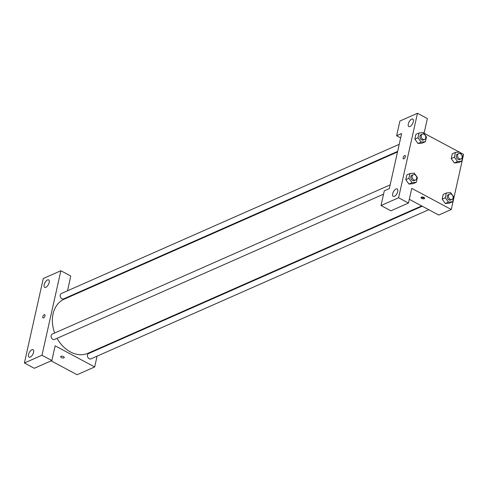 <?xml version="1.0" encoding="UTF-8"?>
<svg xmlns="http://www.w3.org/2000/svg" width="488" height="488" viewBox="0 0 488 488"><rect width="100%" height="100%" fill="white"/><g stroke="black" fill="none" stroke-linecap="round" stroke-linejoin="round"><path stroke-width="0.73" d="M60.866 270.736L43.286 278.502L24.4 362.999L41.98 355.24L60.866 270.736L70.748 276.019L67.558 290.769M97.088 356.161L94.672 366.964L77.092 374.729L51.13 360.845M41.98 355.24L51.862 360.522L34.282 368.287L24.4 362.999M60.634 356.673A1.848 0.836 -167.4 0 0 61.769 357.753A1.848 0.836 -167.4 0 0 63.873 357.85A1.848 0.836 12.6 0 1 61.769 357.759A1.848 0.836 12.6 0 1 60.634 356.679A1.848 0.836 12.6 0 1 62.617 356.264A1.848 0.836 12.6 0 1 64.239 357.484A1.848 0.836 12.6 0 1 63.873 357.85A1.848 0.836 -167.4 0 0 64.239 357.484M94.672 366.964L55.144 345.827L51.862 360.522M390.156 184.879L52.234 334.091A2.916 2.214 66.2 0 0 51.386 337.647A2.916 2.214 66.2 0 0 54.589 339.422L383.55 194.163M98.802 348.499L98.668 349.091M74.085 294.258L74.627 294.551M422.224 206.223L88.596 353.538A2.916 2.214 66.2 0 0 87.748 357.094A2.916 2.214 66.2 0 0 90.951 358.869L428.751 209.712M399.221 144.32L61.299 293.532A2.916 2.214 66.2 0 0 60.451 297.088A2.916 2.214 66.2 0 0 63.653 298.863L397.641 151.384M397.506 151.975L64.19 299.162A29.561 22.46 66.2 0 0 54.668 333.017M57.09 338.318A29.561 22.46 66.2 0 0 88.066 353.239L421.681 205.93M47.488 279.953A4.221 1.97 118.1 0 1 48.66 279.905A4.221 1.97 118.1 0 1 48.403 284.559A4.221 1.97 118.1 0 1 44.676 287.353A4.221 1.97 118.1 0 1 44.463 283.723A4.221 1.97 118.1 0 1 47.488 279.953M31.885 349.762A4.221 1.97 118.1 0 1 33.056 349.713A4.221 1.97 118.1 0 1 32.8 354.361A4.221 1.97 118.1 0 1 29.073 357.161A4.221 1.97 118.1 0 1 28.859 353.525A4.221 1.97 118.1 0 1 31.885 349.762M44.762 314.687A1.848 0.86 -61.9 0 0 44.249 314.705A1.848 0.86 118.1 0 1 44.762 314.687A1.848 0.86 118.1 0 1 44.652 316.718A1.848 0.86 118.1 0 1 43.017 317.944A1.848 0.86 118.1 0 1 42.926 316.358A1.848 0.86 118.1 0 1 44.249 314.705A1.848 0.86 -61.9 0 0 42.926 316.358A1.848 0.86 -61.9 0 0 43.017 317.944M401.636 133.511L389.32 188.624L384.294 190.839L381.012 205.533L398.592 197.774L417.478 113.271L399.898 121.036L396.616 135.731L401.636 133.511M459.97 152.451L463.6 154.391L451.284 209.498L438.724 215.043L409.31 199.311M405.138 155.556A1.848 0.86 -61.9 0 0 404.625 155.581A1.848 0.86 118.1 0 1 405.138 155.556A1.848 0.86 118.1 0 1 405.028 157.594A1.848 0.86 118.1 0 1 403.393 158.814A1.848 0.86 118.1 0 1 403.301 157.227A1.848 0.86 118.1 0 1 404.625 155.581A1.848 0.86 -61.9 0 0 403.301 157.227A1.848 0.86 -61.9 0 0 403.399 158.82M396.03 188.972A4.221 1.97 118.1 0 1 397.201 188.923A4.221 1.97 118.1 0 1 396.945 193.571A4.221 1.97 118.1 0 1 393.218 196.365A4.221 1.97 118.1 0 1 393.005 192.736A4.221 1.97 118.1 0 1 396.03 188.972M411.634 119.163A4.221 1.97 118.1 0 1 412.805 119.115A4.221 1.97 118.1 0 1 412.549 123.769A4.221 1.97 118.1 0 1 408.822 126.563A4.221 1.97 118.1 0 1 408.608 122.933A4.221 1.97 118.1 0 1 411.634 119.163M417.478 113.271L427.36 118.56L424.072 133.254L459.238 152.061M400.654 137.891L396.616 135.731M381.012 205.533L390.894 210.822L408.468 203.057L411.756 188.362L451.284 209.498M408.468 203.057L398.592 197.774M416.331 182.274L413.196 183.659L408.956 184.074L405.784 179.694L406.852 174.924L405.784 179.694L408.92 178.309L409.987 173.539L414.227 173.13L417.399 177.498L416.331 182.274L412.092 182.677L408.92 178.309M445.288 197.756L442.146 199.141L443.214 194.37L442.146 199.141L445.318 203.508L448.46 202.124L445.288 197.756L446.355 192.986L450.595 192.577L453.767 196.945L452.699 201.721L448.46 202.124M452.699 201.721L449.558 203.106L445.318 203.52M454.352 157.197L451.211 158.582L452.278 153.811L451.211 158.582L454.383 162.949L458.622 162.547L454.383 162.949L457.524 161.565L454.352 157.197L455.42 152.421L459.659 152.018L462.831 156.386L461.764 161.162L457.524 161.565M425.402 141.715L422.26 143.1L418.021 143.509L414.849 139.135L415.916 134.365L414.849 139.135L417.99 137.75L419.058 132.974L423.297 132.571L426.469 136.939L425.402 141.715L421.162 142.118L417.99 137.75M424.255 198.726A1.848 0.836 12.6 0 1 422.144 198.628A1.848 0.836 12.6 0 1 421.01 197.549A1.848 0.836 12.6 0 1 422.992 197.134A1.848 0.836 12.6 0 1 424.615 198.354A1.848 0.836 12.6 0 1 424.255 198.726M421.431 197.158A1.848 0.836 -167.4 0 0 424.401 197.823M458.671 153.574L457.415 154.129A2.916 2.214 66.2 0 0 456.567 157.685A2.916 2.214 66.2 0 0 459.769 159.454L461.026 158.905A2.916 2.214 66.2 0 0 462.166 156.41A2.916 2.214 66.2 0 0 460.416 153.702A2.916 2.214 66.2 0 0 458.671 153.574A2.916 2.214 66.2 0 0 457.823 157.13A2.916 2.214 66.2 0 0 461.026 158.905M455.42 152.421L452.278 153.811M461.764 161.162L458.622 162.547M449.607 194.132L448.35 194.688A2.916 2.214 66.2 0 0 447.502 198.244A2.916 2.214 66.2 0 0 450.705 200.019L451.955 199.464A2.916 2.214 66.2 0 0 453.102 196.969A2.916 2.214 66.2 0 0 451.345 194.261A2.916 2.214 66.2 0 0 449.607 194.132A2.916 2.214 66.2 0 0 448.753 197.695A2.916 2.214 66.2 0 0 451.955 199.464M446.355 192.986L443.214 194.37M449.558 203.106L445.318 203.508M422.309 134.127L421.053 134.682A2.916 2.214 66.2 0 0 420.205 138.238A2.916 2.214 66.2 0 0 423.407 140.007L424.658 139.458A2.916 2.214 66.2 0 0 425.804 136.963A2.916 2.214 66.2 0 0 424.048 134.255A2.916 2.214 66.2 0 0 422.309 134.127A2.916 2.214 66.2 0 0 421.455 137.683A2.916 2.214 66.2 0 0 424.658 139.458M421.162 142.118L418.021 143.502L422.26 143.1M419.058 132.974L415.916 134.365M413.238 174.686L411.982 175.241A2.916 2.214 66.2 0 0 411.134 178.797A2.916 2.214 66.2 0 0 414.336 180.572L415.593 180.017A2.916 2.214 66.2 0 0 416.734 177.522A2.916 2.214 66.2 0 0 414.983 174.814A2.916 2.214 66.2 0 0 413.238 174.686A2.916 2.214 66.2 0 0 412.39 178.248A2.916 2.214 66.2 0 0 415.593 180.017M412.092 182.677L408.956 184.061L413.196 183.659M409.987 173.539L406.852 174.924"/></g></svg>
